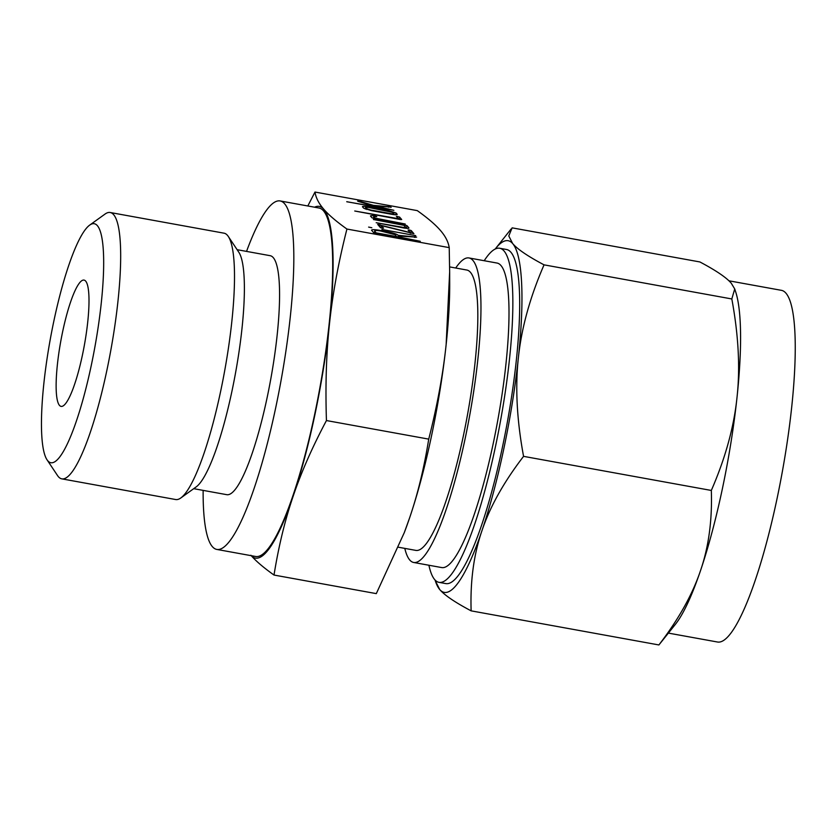 <?xml version="1.0" encoding="UTF-8"?>
<svg xmlns="http://www.w3.org/2000/svg" width="837" height="837" viewBox="0 0 837 837"><rect width="100%" height="100%" fill="white"/><g stroke="black" fill="none" stroke-linecap="round" stroke-linejoin="round"><path stroke-width="1.26" d="M371.764 227.769L368.625 227.089L371.816 227.737M381.902 229.484L415.738 235.636L381.902 229.443M377.728 224.504L410.308 232.581L408.09 230.018L409.408 229.997L411.249 230.593L413.917 233.68L381.348 225.603L383.566 228.166L382.247 228.187L380.406 227.591L377.686 224.389M373.459 219.556L405.045 225.038L406.991 225.655L408.885 227.852C409.199 228.553 407.326 228.564 403.267 227.884L376.19 222.715L402.921 227.329L405.736 227.298L404.072 225.362L373.448 219.503M405.621 228.25L405.736 227.298M370.571 216.208C370.216 215.643 371.44 215.527 374.233 215.852L376.755 216.563L373.752 216.804L374.85 218.07L405.234 224.013L373.877 218.394L371.921 217.777L370.477 215.977M376.744 216.637L375.803 216.637M373.375 218.29L373.71 216.699L373.438 218.3M396.382 216.448L399.542 217.024L401.697 219.524L400.285 219.524L354.752 211.008L398.297 218.677L396.382 216.406M362.536 206.906C362.233 206.205 364.105 206.184 368.165 206.865L388.284 210.526L396.058 212.996L397.136 214.241C397.449 214.942 395.577 214.952 391.517 214.272L371.398 210.621L363.624 208.151L362.442 206.655M251.278 555.695A178.72 33.313 -79.7 0 0 293.065 496.498C284.957 520.237 278.606 546.425 274.013 575.05L376.305 593.621L404.313 532.573L409.68 517.674C417.789 493.935 424.139 467.747 428.732 439.122C437.217 405.746 443.024 374.265 446.131 344.677L449.657 271.858L449.218 247.626C448.329 241.883 445.389 236.149 440.408 230.426C435.543 224.745 427.843 218.143 417.276 210.621L314.984 192.05C315.873 197.783 318.813 203.517 323.793 209.25C328.659 214.921 336.369 221.523 346.926 229.045C338.43 262.42 332.634 293.902 329.516 323.49A178.72 33.313 -79.7 0 0 323.793 209.25A178.72 33.313 -79.7 0 0 314.576 207.199M449.218 247.626L346.926 229.045M346.759 201.748L375.949 206.802L358.414 201.435L357.608 201.089L359.073 201.089L373.407 205.347L390.544 206.896L376.284 206.237L393.871 210.296L346.748 201.696M391.172 207.294L390.638 207.304M371.659 230.437C371.251 229.411 374.034 229.39 380.019 230.384L386.673 231.598C392.909 232.832 396.769 234.067 398.266 235.312L416.617 237.122L398.925 236.076L399.856 237.153L420.268 241.286L375.478 233.22L373.532 232.602L371.523 230.091M237.122 249.688L270.173 255.693A121.449 22.63 100.3 0 1 267.265 396.958A121.449 22.63 100.3 0 1 226.764 494.677L193.713 488.672M203.129 490.388A177.099 33.009 -79.7 0 0 216.814 549.428A177.099 33.009 -79.7 0 0 275.875 406.939A177.099 33.009 -79.7 0 0 280.113 200.943A177.099 33.009 -79.7 0 0 246.538 251.403M280.113 200.943L318.981 208.005A177.099 33.009 100.3 0 1 314.743 414.001A177.099 33.009 100.3 0 1 255.693 556.49L216.814 549.428M89.643 225.143L105.043 214.063A135.353 25.225 100.3 0 1 110.191 212.504L224.034 233.178A135.353 25.225 100.3 0 1 228.302 236.452L238.817 252.24A121.449 22.63 100.3 0 1 232.079 390.565A121.449 22.63 100.3 0 1 196.203 486.883L180.802 497.973A135.353 25.225 100.3 0 1 175.655 499.532L61.823 478.858A135.353 25.225 100.3 0 1 57.554 475.583L47.029 459.795A121.449 22.63 100.3 0 1 53.767 321.46A121.449 22.63 100.3 0 1 89.643 225.143A121.449 22.63 100.3 0 1 91.359 365.016A121.449 22.63 100.3 0 1 47.029 459.795M293.065 496.498A178.72 33.313 -79.7 0 0 314.994 414.284A178.72 33.313 -79.7 0 0 329.516 323.49C326.315 352.932 325.29 385.282 326.44 420.551C312.232 447.303 301.111 472.623 293.065 496.498M228.302 236.452A135.353 25.225 100.3 0 1 220.79 390.617A135.353 25.225 100.3 0 1 180.802 497.973M274.013 575.05C263.477 567.549 255.766 560.957 250.88 555.245M307.817 205.975L314.984 192.05M110.191 212.504A135.353 25.225 100.3 0 1 106.958 369.944A135.353 25.225 100.3 0 1 61.823 478.858M428.732 439.122L326.44 420.551M449.657 271.858L449.71 283.45A178.72 33.313 100.3 0 1 446.131 344.677A178.72 33.313 100.3 0 1 431.61 435.47A178.72 33.313 100.3 0 1 409.68 517.674A178.72 33.313 100.3 0 1 404.595 531.83A178.72 33.313 100.3 0 1 404.459 532.186M82.497 354.742A64.177 11.959 -79.7 0 0 84.035 280.092A64.177 11.959 -79.7 0 0 60.798 341.098A64.177 11.959 -79.7 0 0 61.091 406.384A64.177 11.959 -79.7 0 0 82.497 354.742M449.626 266.909L466.795 270.027A142.478 26.554 100.3 0 1 463.384 435.763A142.478 26.554 100.3 0 1 415.874 550.401L398.443 547.231M455.715 268.018A154.751 28.845 100.3 0 1 468.982 257.953A154.751 28.845 100.3 0 1 465.278 437.96A154.751 28.845 100.3 0 1 413.677 562.474A154.751 28.845 100.3 0 1 404.794 548.392M413.677 562.474L441.716 567.57A154.751 28.845 -79.7 0 0 493.317 443.055A154.751 28.845 -79.7 0 0 497.021 263.048L468.982 257.953M428.9 565.247A169.785 31.639 -79.7 0 0 439.027 582.353A169.785 31.639 -79.7 0 0 495.64 445.744A169.785 31.639 -79.7 0 0 499.71 248.254A169.785 31.639 -79.7 0 0 484.215 260.715M700.548 570.51C708.709 546.77 712.308 520.091 711.324 490.451C725.386 458.09 733.944 427.1 736.999 397.502A178.72 33.313 100.3 0 1 722.477 488.295A178.72 33.313 100.3 0 1 700.548 570.51A178.72 33.313 100.3 0 1 675.428 624.287L658.897 644.95C678.671 619.202 692.555 594.396 700.548 570.51M499.71 248.254L506.542 249.499A169.785 31.639 100.3 0 1 502.472 446.989A169.785 31.639 100.3 0 1 445.859 583.598L439.027 582.353M544.05 264.848C529.999 297.208 521.441 328.198 518.375 357.797C515.121 387.217 516.847 420.069 523.564 456.353C503.79 482.091 489.907 506.908 481.924 530.794A178.72 33.313 -79.7 0 0 503.853 448.59A178.72 33.313 -79.7 0 0 518.375 357.797A178.72 33.313 -79.7 0 0 512.652 243.546C517.454 249.217 527.927 256.321 544.05 264.848L731.82 298.955L734.729 288.953L731.276 283.251C726.474 277.581 716.012 270.487 699.878 261.95L512.118 227.852L508.791 235.95L512.652 243.546A178.72 33.313 -79.7 0 0 495.598 248.516A178.72 33.313 -79.7 0 0 495.18 249.049M481.924 530.794C473.752 554.533 470.164 581.213 471.137 610.853C455.035 602.347 444.562 595.243 439.739 589.551A178.72 33.313 -79.7 0 0 481.924 530.794M523.564 456.353L711.324 490.451M471.137 610.853L658.897 644.95M668.418 633.107L717.539 642.021A178.72 33.313 -79.7 0 0 777.134 498.224A178.72 33.313 -79.7 0 0 781.413 290.334L728.933 280.803M734.729 288.953L735.754 292.134A178.72 33.313 100.3 0 1 736.999 397.502C740.253 368.081 738.527 335.229 731.82 298.955M435.062 580.02A178.72 33.313 -79.7 0 0 435.261 580.669A178.72 33.313 -79.7 0 0 439.739 589.551L435.261 580.669M360.161 201.968L360.287 201.382M373.271 205.975L373.407 205.347M388.242 207.126L388.378 206.467M389.153 207.199L389.278 206.582M376.054 207.314L376.284 206.237M395.681 214.774L396.058 212.996M392.877 212.399L368.531 207.43L365.685 207.461L366.794 208.748L370.76 210.014L391.151 213.717L393.997 213.686L392.877 212.399M393.871 214.638L393.997 213.686M366.648 209.48L366.794 208.748M365.35 209.051L365.633 207.335L365.277 209.02M397.429 217.662L397.69 216.417M399.061 219.304L399.542 217.024M374.087 216.542L374.233 215.852M374.704 216.532L374.83 215.936M404.794 226.199L405.045 225.038M406.437 228.323L406.991 225.655M378.575 225.477L378.795 224.41M379.59 226.649L379.998 224.682M410.193 233.125L410.308 232.581M409.147 231.232L409.408 229.997M410.695 233.251L411.249 230.593M380.877 227.831L381.348 225.603M397.847 237.279L398.266 235.312M397.931 237.3L398.328 235.396M414.357 237.342L414.493 236.683M415.215 237.415L415.351 236.798M398.642 237.426L398.925 236.076M376.451 232.906L396.686 236.578L395.054 234.684L380.479 230.96C376.42 230.29 374.526 230.311 374.809 231.002L376.347 233.377M374.401 232.989L374.725 230.761L374.265 232.948M404.595 531.83L404.313 532.573M495.598 248.516L511.062 229.056"/></g></svg>
